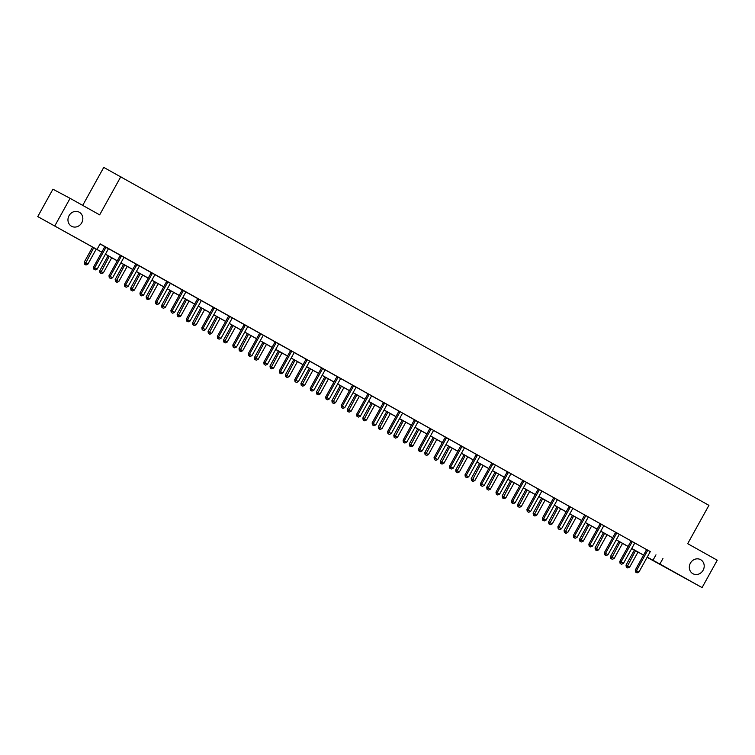 <?xml version="1.0" encoding="UTF-8"?>
<svg xmlns="http://www.w3.org/2000/svg" width="755" height="755" viewBox="0 0 755 755"><rect width="100%" height="100%" fill="white"/><g stroke="black" fill="none" stroke-linecap="round" stroke-linejoin="round"><path stroke-width="1.13" d="M81.748 222.782A8.012 7.276 -62 0 1 71.64 226.311A8.012 7.276 -62 0 1 69.045 215.685A8.012 7.276 -62 0 1 79.162 212.155A8.012 7.276 -62 0 1 81.748 222.782M703.113 570.242A8.012 7.276 -62 0 1 692.996 573.762A8.012 7.276 -62 0 1 690.41 563.136A8.012 7.276 -62 0 1 700.527 559.615A8.012 7.276 -62 0 1 703.113 570.242M82.701 205.379L103.746 167.402L708.926 505.34L687.682 543.676L717.25 560.21L702.074 587.598L647.101 557.322M643.477 555.293L642.741 554.887L643.477 555.284M101.774 252.198L37.75 216.591L101.812 252.132M54.907 225.717L70.092 198.329L52.925 189.203L37.75 216.591M650.357 551.688L100.122 243.818L97.084 249.292M100.037 243.959L104.737 246.592M108.578 248.735L120.215 255.247M124.056 257.389L135.692 263.901M139.533 266.053L151.17 272.555M155.011 274.707L166.647 281.209M170.488 283.361L182.134 289.873M185.975 292.015L197.612 298.527M201.453 300.669L213.089 307.181M216.93 309.333L228.567 315.835M232.408 317.987L244.044 324.49M247.895 326.641L259.531 333.144M263.372 335.295L275.009 341.807M278.85 343.95L290.486 350.462M294.327 352.604L305.964 359.116M309.805 361.267L321.451 367.77M325.292 369.922L336.928 376.424M340.769 378.576L352.406 385.088M356.247 387.23L367.883 393.742M371.724 395.884L383.361 402.396M387.202 404.538L398.848 411.05M402.689 413.202L414.325 419.704M418.166 421.856L429.803 428.359M433.644 430.51L445.28 437.022M449.121 439.165L460.758 445.676M464.599 447.819L476.245 454.331M480.086 456.482L491.722 462.985M495.563 465.137L507.2 471.639M511.041 473.791L522.677 480.293M526.518 482.445L538.155 488.957M542.005 491.099L553.641 497.611M557.483 499.753L569.119 506.265M572.96 508.417L584.596 514.919M588.438 517.071L600.074 523.574M603.915 525.725L615.561 532.237M619.402 534.38L631.038 540.891M634.88 543.034L646.516 549.546M650.404 551.65L646.525 549.48M634.927 542.996L631.02 541.024A1.255 1.132 118 0 1 630.859 541.467L619.808 561.399L620.969 562.022L632.02 542.09A1.255 1.132 118 0 0 632.171 541.637L632.209 541.448M619.449 534.342L615.57 532.171M603.962 525.688L600.055 523.706A1.255 1.132 118 0 1 599.904 524.159L588.853 544.091L590.014 544.704L601.065 524.772A1.255 1.132 118 0 0 601.216 524.329L601.244 524.13M588.485 517.024L584.606 514.863M573.007 508.37L569.128 506.209M557.53 499.716L553.651 497.545M542.043 491.061L538.173 488.891M526.565 482.407L522.658 480.425A1.255 1.132 118 0 1 522.507 480.878L511.456 500.81L512.617 501.433L523.668 481.492A1.255 1.132 118 0 0 523.819 481.048L523.847 480.85M511.088 473.753L507.209 471.582M481.265 485.776L482.256 486.324L481.265 485.776L481.652 484.115L484.134 485.503L495.186 465.571A1.255 1.132 118 0 1 495.488 465.203L491.703 463.117A1.255 1.132 118 0 1 491.543 463.57L480.491 483.502L481.652 484.115L492.704 464.183A1.255 1.132 118 0 0 492.864 463.73L492.892 463.542M480.133 456.435L476.254 454.265M450.301 468.459L451.292 469.015L450.301 468.459L450.697 466.807L453.179 468.194L464.231 448.262A1.255 1.132 118 0 1 464.523 447.894L460.739 445.809A1.255 1.132 118 0 1 460.588 446.252L449.536 466.194L450.697 466.807L461.749 446.875A1.255 1.132 118 0 0 461.9 446.422L461.928 446.233M434.823 459.804L435.814 460.361L434.823 459.804L435.22 458.153L446.262 438.211L445.11 437.598L434.059 457.53L437.702 459.54L448.744 439.599A1.255 1.132 118 0 1 449.046 439.231L445.29 436.956M433.691 430.473L429.812 428.302M403.868 442.496L404.859 443.043L403.868 442.496L404.255 440.835L406.737 442.222L417.789 422.29A1.255 1.132 118 0 1 418.091 421.922L414.306 419.837A1.255 1.132 118 0 1 414.146 420.29L403.094 440.222L404.255 440.835L415.307 420.903A1.255 1.132 118 0 0 415.458 420.459L415.495 420.261M402.736 413.155L398.857 410.994M372.904 425.178L373.895 425.735L372.904 425.178L373.3 423.527L384.352 403.595L383.191 402.972L372.139 422.913L375.782 424.914L386.824 404.982A1.255 1.132 118 0 1 387.126 404.614L383.37 402.33M371.771 395.846L367.893 393.676M341.949 407.87L342.94 408.427L341.949 407.87L342.336 406.218L344.818 407.606L355.869 387.664A1.255 1.132 118 0 1 356.171 387.296L352.387 385.22A1.255 1.132 118 0 1 352.226 385.663L341.184 405.595L342.336 406.218L353.387 386.277A1.255 1.132 118 0 0 353.548 385.833L353.576 385.635M326.471 399.216L327.462 399.773L326.471 399.216L326.858 397.555L337.91 377.623L336.749 377.009L325.698 396.941L329.34 398.942L340.392 379.01A1.255 1.132 118 0 1 340.684 378.642L336.938 376.368M310.984 390.561L311.975 391.109L310.984 390.561L311.381 388.9L322.432 368.968L321.271 368.355L310.22 388.287L313.863 390.288L324.914 370.356A1.255 1.132 118 0 1 325.207 369.988L321.46 367.713M309.852 361.22L305.973 359.059M294.375 352.566L290.496 350.395M278.897 343.912L274.99 341.94A1.255 1.132 118 0 1 274.829 342.383L263.778 362.315L264.939 362.938L275.99 343.006A1.255 1.132 118 0 0 276.151 342.553L276.179 342.355M263.419 335.258L259.541 333.087M247.933 326.604L244.025 324.622A1.255 1.132 118 0 1 243.874 325.075L232.823 345.007L233.984 345.62L245.035 325.688A1.255 1.132 118 0 0 245.186 325.245L245.215 325.046M232.455 317.94L228.576 315.779M216.978 309.286L213.07 307.313A1.255 1.132 118 0 1 212.91 307.766L201.868 327.698L203.019 328.312L214.071 308.38A1.255 1.132 118 0 0 214.231 307.927L214.26 307.738M201.5 300.632L197.621 298.461M186.023 291.977L182.144 289.807M170.536 283.323L166.629 281.341A1.255 1.132 118 0 1 166.477 281.794L155.426 301.726L156.587 302.349L167.638 282.408A1.255 1.132 118 0 0 167.789 281.964L167.818 281.766M155.058 274.669L151.179 272.498M125.236 286.692L126.227 287.24L125.236 286.692L125.623 285.031L128.105 286.419L139.156 266.487A1.255 1.132 118 0 1 139.458 266.119L135.673 264.033A1.255 1.132 118 0 1 135.513 264.486L124.471 284.418L125.623 285.031L136.674 265.099A1.255 1.132 118 0 0 136.834 264.646L136.863 264.458M124.103 257.351L120.224 255.181M94.271 269.375L95.272 269.931L94.271 269.375L94.668 267.723L97.15 269.11L108.201 249.178A1.255 1.132 118 0 1 108.493 248.81L104.709 246.725A1.255 1.132 118 0 1 104.558 247.168L93.507 267.1L94.668 267.723L105.719 247.791A1.255 1.132 118 0 0 105.87 247.338L105.898 247.149M70.092 198.329L99.66 214.864L120.904 176.528M662.937 558.54L659.898 564.013L702.074 587.598M647.214 557.115L659.898 564.013M105.436 254.152L117.289 260.786M120.913 262.815L132.767 269.441M136.391 271.47L148.244 278.095M151.878 280.124L163.731 286.749M167.355 288.778L179.209 295.403M182.833 297.432L194.686 304.067M198.31 306.096L210.164 312.721M213.797 314.75L225.641 321.375M229.275 323.404L241.128 330.029M244.752 332.058L256.606 338.684M260.23 340.713L272.083 347.347M275.707 349.367L287.561 356.001M291.194 358.03L303.048 364.656M306.672 366.685L318.525 373.31M322.149 375.339L334.003 381.964M337.627 383.993L349.48 390.618M353.104 392.647L364.958 399.282M368.591 401.301L380.445 407.936M384.068 409.965L395.922 416.59M399.546 418.619L411.399 425.244M415.023 427.273L426.877 433.898M430.501 435.928L442.355 442.553M445.988 444.582L457.841 451.216M461.465 453.245L473.319 459.87M476.943 461.9L488.796 468.525M492.42 470.554L504.274 477.179M507.907 479.208L519.751 485.833M523.385 487.862L535.238 494.497M538.862 496.516L550.716 503.151M554.34 505.18L566.193 511.805M569.817 513.834L581.671 520.459M585.304 522.488L597.158 529.113M600.782 531.142L612.635 537.768M616.259 539.797L628.113 546.431M631.737 548.451L643.59 555.085M647.148 557.237L649.696 558.587L647.177 557.181M643.553 555.151L631.699 548.526M628.075 546.497L616.222 539.872M612.598 537.843L600.744 531.209M597.12 529.179L585.267 522.554M581.633 520.525L569.78 513.9M566.156 511.871L554.302 505.246M550.678 503.217L538.825 496.592M535.201 494.563L523.347 487.928M519.714 485.909L507.87 479.274M504.236 477.245L492.383 470.62M488.759 468.591L476.905 461.966M473.281 459.937L461.428 453.311M457.804 451.282L445.95 444.657M442.317 442.628L430.463 435.994M426.839 433.974L414.986 427.339M411.362 425.31L399.508 418.685M395.884 416.656L384.031 410.031M380.407 408.002L368.553 401.377M364.92 399.348L353.066 392.723M349.442 390.694L337.589 384.059M333.965 382.03L322.111 375.405M318.487 373.376L306.634 366.751M303.01 364.722L291.156 358.096M287.523 356.067L275.669 349.442M272.045 347.413L260.192 340.779M256.568 338.759L244.714 332.125M241.09 330.095L229.237 323.47M225.603 321.441L213.759 314.816M210.126 312.787L198.272 306.162M194.648 304.133L182.795 297.508M179.171 295.479L167.317 288.844M163.693 286.825L151.84 280.19M148.206 278.161L136.353 271.536M132.729 269.507L120.876 262.882M117.251 260.852L105.398 254.227M655.982 554.84L652.943 560.314M647.497 550.744L646.337 550.121L635.295 570.063L636.446 570.676L647.497 550.744A1.255 1.132 118 0 0 647.658 550.291L647.686 550.102M636.059 572.328L637.05 572.885L636.059 572.328L636.446 570.676L638.928 572.063L649.98 552.131A1.255 1.132 118 0 1 650.281 551.763L650.423 551.631M646.337 550.121A1.255 1.132 118 0 0 646.497 549.678L646.525 549.451M635.295 570.063L635.597 572.082M637.05 572.885L638.928 572.063M634.389 550.027L626.018 565.127L629.651 567.128L638.013 552.056M635.531 550.669L626.782 567.401L626.32 567.156L627.773 567.958L626.782 567.401M629.651 567.128L627.773 567.958M626.32 567.156L626.018 565.127M620.582 563.674L621.573 564.23L620.582 563.674L620.969 562.022L623.451 563.409L634.502 543.477A1.255 1.132 118 0 1 634.795 543.109L634.946 542.977M619.808 561.399L620.11 563.428M621.573 564.23L623.451 563.409M616.542 533.426L615.382 532.813L604.33 552.745L605.491 553.368L616.542 533.426A1.255 1.132 118 0 0 616.693 532.983L616.722 532.785M605.095 555.019L606.086 555.576L605.095 555.019L605.491 553.368L607.973 554.755L619.024 534.814A1.255 1.132 118 0 1 619.317 534.446L619.468 534.323M615.382 532.813A1.255 1.132 118 0 0 615.533 532.369L615.57 532.143M604.33 552.745L604.632 554.774M606.086 555.576L607.973 554.755M618.902 541.373L610.531 556.473L614.174 558.473L622.535 543.392M620.053 542.005L611.305 558.747L610.842 558.492L612.296 559.295L611.305 558.747M614.174 558.473L612.296 559.295M610.842 558.492L610.531 556.473M603.424 532.709L595.053 547.819L598.696 549.819L607.058 534.738M604.576 533.351L595.818 550.084L595.355 549.838L596.818 550.64L595.818 550.084M598.696 549.819L596.818 550.64M595.355 549.838L595.053 547.819M589.617 546.365L590.608 546.922L589.617 546.365L590.014 544.704L592.496 546.091L603.538 526.159A1.255 1.132 118 0 1 603.84 525.791L603.991 525.669M588.853 544.091L589.155 546.12M590.608 546.922L592.496 546.091M585.578 516.118L584.417 515.505L573.375 535.437L574.536 536.05L585.578 516.118A1.255 1.132 118 0 0 585.738 515.674L585.767 515.476M574.14 537.711L575.131 538.258L574.14 537.711L574.536 536.05L577.009 537.437L588.06 517.505A1.255 1.132 118 0 1 588.362 517.137L588.504 517.005M584.417 515.505A1.255 1.132 118 0 0 584.578 515.052L584.615 514.834M573.375 535.437L573.677 537.466M575.131 538.258L577.009 537.437M570.101 507.464L568.94 506.85L557.888 526.782L559.049 527.396L570.101 507.464A1.255 1.132 118 0 0 570.261 507.011L570.289 506.822M558.662 529.047L559.653 529.604L558.662 529.047L559.049 527.396L561.531 528.783L572.583 508.851A1.255 1.132 118 0 1 572.885 508.483L573.026 508.351M568.94 506.85A1.255 1.132 118 0 0 569.1 506.397L569.128 506.171M557.888 526.782L558.2 528.802M559.653 529.604L561.531 528.783M587.947 524.055L579.576 539.155L583.219 541.165L591.571 526.084M589.089 524.697L580.34 541.429L579.878 541.184L581.331 541.986L580.34 541.429M583.219 541.165L581.331 541.986M579.878 541.184L579.576 539.155M572.469 515.401L564.098 530.501L567.741 532.511L576.093 517.43M573.611 516.042L564.863 532.775L564.4 532.53L565.854 533.332L564.863 532.775M567.741 532.511L565.854 533.332M564.4 532.53L564.098 530.501M556.992 506.747L548.621 521.847L552.254 523.847L560.616 508.776M558.134 507.388L549.385 524.121L548.923 523.876L550.376 524.678L549.385 524.121M552.254 523.847L550.376 524.678M548.923 523.876L548.621 521.847M554.623 498.81L553.462 498.187L542.411 518.128L543.572 518.742L554.623 498.81A1.255 1.132 118 0 0 554.774 498.357L554.812 498.168M543.175 520.393L544.176 520.95L543.175 520.393L543.572 518.742L546.054 520.129L557.105 500.197A1.255 1.132 118 0 1 557.398 499.829L557.549 499.697M553.462 498.187A1.255 1.132 118 0 0 553.613 497.743L553.651 497.517M542.411 518.128L542.713 520.148M544.176 520.95L546.054 520.129M541.505 498.092L533.134 513.192L536.777 515.193L545.138 500.121M542.656 498.734L533.908 515.467L533.436 515.221L534.899 516.014L533.908 515.467M536.777 515.193L534.899 516.014M533.436 515.221L533.134 513.192M539.145 490.155L537.985 489.533L526.933 509.465L528.094 510.087L539.145 490.155A1.255 1.132 118 0 0 539.297 489.702L539.325 489.504M527.698 511.739L528.689 512.296L527.698 511.739L528.094 510.087L530.576 511.475L541.628 491.543A1.255 1.132 118 0 1 541.92 491.165L542.071 491.043M537.985 489.533A1.255 1.132 118 0 0 538.136 489.089L538.173 488.863M526.933 509.465L527.235 511.494M528.689 512.296L530.576 511.475M526.027 489.438L517.656 504.538L521.299 506.539L529.651 491.458M527.179 490.07L518.421 506.803L517.958 506.558L519.421 507.36L518.421 506.803M521.299 506.539L519.421 507.36M517.958 506.558L517.656 504.538M512.22 503.085L513.211 503.642L512.22 503.085L512.617 501.433L515.099 502.821L526.141 482.879A1.255 1.132 118 0 1 526.443 482.511L526.594 482.388M511.456 500.81L511.758 502.839M513.211 503.642L515.099 502.821M510.55 480.775L502.179 495.884L505.822 497.885L514.174 482.804M511.692 481.416L502.943 498.149L502.481 497.904L503.934 498.706L502.943 498.149M505.822 497.885L503.934 498.706M502.481 497.904L502.179 495.884M508.181 472.838L507.02 472.224L495.978 492.156L497.13 492.77L508.181 472.838A1.255 1.132 118 0 0 508.341 472.394L508.37 472.196M496.743 494.431L497.734 494.987L496.743 494.431L497.13 492.77L499.612 494.157L510.663 474.225A1.255 1.132 118 0 1 510.965 473.857L511.107 473.734M507.02 472.224A1.255 1.132 118 0 0 507.181 471.771L507.218 471.554M495.978 492.156L496.28 494.185M497.734 494.987L499.612 494.157M495.072 472.12L486.701 487.22L490.335 489.231L498.696 474.149M496.214 472.762L487.466 489.495L487.003 489.249L488.457 490.052L487.466 489.495M490.335 489.231L488.457 490.052M487.003 489.249L486.701 487.22M480.491 483.502L480.803 485.522M482.256 486.324L484.134 485.503M479.595 463.466L471.224 478.566L474.857 480.576L483.219 465.495M480.737 464.108L471.988 480.841L471.526 480.595L472.979 481.397L471.988 480.841M474.857 480.576L472.979 481.397M471.526 480.595L471.224 478.566M477.226 455.529L476.065 454.916L465.014 474.848L466.175 475.461L477.226 455.529A1.255 1.132 118 0 0 477.377 455.076L477.415 454.887M465.778 477.113L466.779 477.67L465.778 477.113L466.175 475.461L468.657 476.849L479.708 456.917A1.255 1.132 118 0 1 480.001 456.548L480.152 456.416M476.065 454.916A1.255 1.132 118 0 0 476.216 454.463L476.254 454.236M465.014 474.848L465.316 476.867M466.779 477.67L468.657 476.849M464.108 454.812L455.737 469.912L459.38 471.913L467.741 456.841M465.259 455.454L456.511 472.186L456.039 471.941L457.502 472.743L456.511 472.186M459.38 471.913L457.502 472.743M456.039 471.941L455.737 469.912M449.536 466.194L449.838 468.213M451.292 469.015L453.179 468.194M448.63 446.158L440.259 461.258L443.902 463.259L452.254 448.187M449.782 446.8L441.024 463.532L440.561 463.277L442.015 464.08L441.024 463.532M443.902 463.259L442.015 464.08M440.561 463.277L440.259 461.258M446.262 438.211A1.255 1.132 118 0 0 446.422 437.768L446.45 437.57M445.11 437.598A1.255 1.132 118 0 0 445.261 437.154L445.299 436.928M434.059 457.53L434.361 459.559M435.814 460.361L437.702 459.54M433.153 437.494L424.782 452.604L428.425 454.604L436.777 439.523M434.295 438.136L425.546 454.869L425.084 454.623L426.537 455.425L425.546 454.869M428.425 454.604L426.537 455.425M425.084 454.623L424.782 452.604M430.784 429.557L429.623 428.944L418.581 448.876L419.733 449.499L430.784 429.557A1.255 1.132 118 0 0 430.945 429.114L430.973 428.916M419.346 451.15L420.337 451.707L419.346 451.15L419.733 449.499L422.215 450.877L433.266 430.945A1.255 1.132 118 0 1 433.568 430.577L433.71 430.454M429.623 428.944A1.255 1.132 118 0 0 429.784 428.491L429.822 428.274M418.581 448.876L418.883 450.905M420.337 451.707L422.215 450.877M417.675 428.84L409.304 443.949L412.938 445.95L421.299 430.869M418.817 429.482L410.069 446.214L409.606 445.969L411.06 446.771L410.069 446.214M412.938 445.95L411.06 446.771M409.606 445.969L409.304 443.949M403.094 440.222L403.397 442.251M404.859 443.043L406.737 442.222M402.198 420.186L393.817 435.286L397.46 437.296L405.822 422.215M403.34 420.828L394.591 437.56L394.129 437.315L395.582 438.117L394.591 437.56M397.46 437.296L395.582 438.117M394.129 437.315L393.817 435.286M399.829 412.249L398.668 411.635L387.617 431.567L388.778 432.181L399.829 412.249A1.255 1.132 118 0 0 399.98 411.796L400.008 411.607M388.381 433.842L389.382 434.389L388.381 433.842L388.778 432.181L391.26 433.568L402.311 413.636A1.255 1.132 118 0 1 402.604 413.268L402.755 413.136M398.668 411.635A1.255 1.132 118 0 0 398.819 411.182L398.857 410.956M387.617 431.567L387.919 433.587M389.382 434.389L391.26 433.568M386.711 411.532L378.34 426.632L381.983 428.642L390.344 413.561M387.862 412.173L379.114 428.906L378.642 428.661L380.105 429.463L379.114 428.906M381.983 428.642L380.105 429.463M378.642 428.661L378.34 426.632M384.352 403.595A1.255 1.132 118 0 0 384.503 403.142L384.531 402.953M383.191 402.972A1.255 1.132 118 0 0 383.342 402.528L383.38 402.302M372.139 422.913L372.441 424.933M373.895 425.735L375.782 424.914M371.233 402.877L362.862 417.977L366.505 419.978L374.857 404.906M372.385 403.519L363.627 420.252L363.164 420.007L364.618 420.809L363.627 420.252M366.505 419.978L364.618 420.809M363.164 420.007L362.862 417.977M368.865 394.94L367.713 394.318L356.662 414.25L357.823 414.873L368.865 394.94A1.255 1.132 118 0 0 369.025 394.488L369.053 394.299M357.426 416.524L358.417 417.081L357.426 416.524L357.823 414.873L360.295 416.26L371.347 396.328A1.255 1.132 118 0 1 371.649 395.96L371.8 395.828M367.713 394.318A1.255 1.132 118 0 0 367.864 393.874L367.902 393.648M356.662 414.25L356.964 416.279M358.417 417.081L360.295 416.26M355.756 394.223L347.385 409.323L351.028 411.324L359.38 396.243M356.898 394.856L348.149 411.598L347.687 411.343L349.14 412.145L348.149 411.598M351.028 411.324L349.14 412.145M347.687 411.343L347.385 409.323M341.184 405.595L341.486 407.625M342.94 408.427L344.818 407.606M340.279 385.56L331.907 400.669L335.541 402.67L343.902 387.589M341.42 386.201L332.672 402.934L332.209 402.689L333.663 403.491L332.672 402.934M335.541 402.67L333.663 403.491M332.209 402.689L331.907 400.669M337.91 377.623A1.255 1.132 118 0 0 338.061 377.179L338.098 376.981M336.749 377.009A1.255 1.132 118 0 0 336.909 376.556L336.938 376.339M325.698 396.941L326 398.97M327.462 399.773L329.34 398.942M324.792 376.905L316.42 392.005L320.063 394.016L328.425 378.934M325.943 377.547L317.194 394.28L316.732 394.034L318.185 394.837L317.194 394.28M320.063 394.016L318.185 394.837M316.732 394.034L316.42 392.005M322.432 368.968A1.255 1.132 118 0 0 322.583 368.525L322.611 368.327M321.271 368.355A1.255 1.132 118 0 0 321.422 367.902L321.46 367.685M310.22 388.287L310.522 390.316M311.975 391.109L313.863 390.288M309.314 368.251L300.943 383.351L304.586 385.361L312.947 370.28M310.465 368.893L301.707 385.626L301.245 385.38L302.708 386.183L301.707 385.626M304.586 385.361L302.708 386.183M301.245 385.38L300.943 383.351M306.955 360.314L305.794 359.701L294.743 379.633L295.903 380.246L306.955 360.314A1.255 1.132 118 0 0 307.106 359.861L307.134 359.673M295.507 381.898L296.498 382.455L295.507 381.898L295.903 380.246L298.385 381.634L309.427 361.702A1.255 1.132 118 0 1 309.729 361.334L309.88 361.201M305.794 359.701A1.255 1.132 118 0 0 305.945 359.248L305.983 359.021M294.743 379.633L295.045 381.652M296.498 382.455L298.385 381.634M293.837 359.597L285.466 374.697L289.108 376.698L297.461 361.626M294.978 360.239L286.23 376.971L285.767 376.726L287.221 377.528L286.23 376.971M289.108 376.698L287.221 377.528M285.767 376.726L285.466 374.697M291.468 351.66L290.307 351.037L279.265 370.979L280.426 371.592L291.468 351.66A1.255 1.132 118 0 0 291.628 351.207L291.656 351.018M280.03 373.244L281.02 373.8L280.03 373.244L280.426 371.592L282.899 372.979L293.95 353.047A1.255 1.132 118 0 1 294.252 352.679L294.393 352.547M290.307 351.037A1.255 1.132 118 0 0 290.467 350.594L290.505 350.367M279.265 370.979L279.567 372.998M281.02 373.8L282.899 372.979M278.359 350.943L269.988 366.043L273.631 368.044L281.983 352.972M279.501 351.585L270.752 368.317L270.29 368.072L271.743 368.865L270.752 368.317M273.631 368.044L271.743 368.865M270.29 368.072L269.988 366.043M264.552 364.589L265.543 365.146L264.552 364.589L264.939 362.938L267.421 364.325L278.472 344.393A1.255 1.132 118 0 1 278.774 344.016L278.916 343.893M263.778 362.315L264.09 364.344M265.543 365.146L267.421 364.325M262.882 342.289L254.511 357.389L258.144 359.389L266.506 344.308M264.024 342.921L255.275 359.654L254.812 359.408L256.266 360.211L255.275 359.654M258.144 359.389L256.266 360.211M254.812 359.408L254.511 357.389M260.513 334.342L259.352 333.729L248.301 353.661L249.461 354.284L260.513 334.342A1.255 1.132 118 0 0 260.664 333.899L260.702 333.701M249.065 355.935L250.065 356.492L249.065 355.935L249.461 354.284L251.943 355.671L262.995 335.73A1.255 1.132 118 0 1 263.287 335.362L263.438 335.239M259.352 333.729A1.255 1.132 118 0 0 259.503 333.276L259.541 333.059M248.301 353.661L248.603 355.69M250.065 356.492L251.943 355.671M247.395 333.625L239.024 348.734L242.666 350.735L251.028 335.654M248.546 334.267L239.797 351L239.326 350.754L240.788 351.556L239.797 351M242.666 350.735L240.788 351.556M239.326 350.754L239.024 348.734M233.588 347.281L234.578 347.838L233.588 347.281L233.984 345.62L236.466 347.007L247.517 327.075A1.255 1.132 118 0 1 247.81 326.707L247.961 326.585M232.823 345.007L233.125 347.036M234.578 347.838L236.466 347.007M231.917 324.971L223.546 340.071L227.189 342.081L235.541 327M233.069 325.613L224.31 342.345L223.848 342.1L225.311 342.902L224.31 342.345M227.189 342.081L225.311 342.902M223.848 342.1L223.546 340.071M229.558 317.034L228.397 316.42L217.346 336.352L218.506 336.966L229.558 317.034A1.255 1.132 118 0 0 229.709 316.581L229.737 316.392M218.11 338.627L219.101 339.174L218.11 338.627L218.506 336.966L220.988 338.353L232.03 318.421A1.255 1.132 118 0 1 232.332 318.053L232.483 317.921M228.397 316.42A1.255 1.132 118 0 0 228.548 315.968L228.586 315.75M217.346 336.352L217.648 338.372M219.101 339.174L220.988 338.353M216.44 316.317L208.069 331.417L211.711 333.427L220.064 318.346M217.582 316.958L208.833 333.691L208.371 333.446L209.824 334.248L208.833 333.691M211.711 333.427L209.824 334.248M208.371 333.446L208.069 331.417M202.633 329.963L203.623 330.52L202.633 329.963L203.019 328.312L205.502 329.699L216.553 309.767A1.255 1.132 118 0 1 216.855 309.399L216.996 309.267M201.868 327.698L202.17 329.718M203.623 330.52L205.502 329.699M200.962 307.662L192.591 322.762L196.224 324.763L204.586 309.692M202.104 308.304L193.355 325.037L192.893 324.792L194.346 325.594L193.355 325.037M196.224 324.763L194.346 325.594M192.893 324.792L192.591 322.762M198.593 299.726L197.432 299.103L186.381 319.044L187.542 319.658L198.593 299.726A1.255 1.132 118 0 0 198.754 299.273L198.782 299.084M187.155 321.309L188.146 321.866L187.155 321.309L187.542 319.658L190.024 321.045L201.075 301.113A1.255 1.132 118 0 1 201.377 300.745L201.519 300.613M197.432 299.103A1.255 1.132 118 0 0 197.593 298.659L197.621 298.433M186.381 319.044L186.693 321.064M188.146 321.866L190.024 321.045M185.485 299.008L177.114 314.108L180.747 316.109L189.109 301.037M186.627 299.65L177.878 316.383L177.416 316.128L178.869 316.93L177.878 316.383M180.747 316.109L178.869 316.93M177.416 316.128L177.114 314.108M183.116 291.062L181.955 290.448L170.904 310.38L172.064 311.003L183.116 291.062A1.255 1.132 118 0 0 183.267 290.618L183.305 290.42M171.668 312.655L172.668 313.212L171.668 312.655L172.064 311.003L174.547 312.391L185.598 292.449A1.255 1.132 118 0 1 185.89 292.081L186.041 291.959M181.955 290.448A1.255 1.132 118 0 0 182.106 290.005L182.144 289.778M170.904 310.38L171.206 312.41M172.668 313.212L174.547 312.391M169.998 290.345L161.627 305.454L165.269 307.455L173.631 292.374M171.149 290.986L162.4 307.719L161.929 307.474L163.391 308.276L162.4 307.719M165.269 307.455L163.391 308.276M161.929 307.474L161.627 305.454M156.191 304.001L157.182 304.558L156.191 304.001L156.587 302.349L159.069 303.727L170.12 283.795A1.255 1.132 118 0 1 170.413 283.427L170.564 283.304M155.426 301.726L155.728 303.755M157.182 304.558L159.069 303.727M154.52 281.69L146.149 296.8L149.792 298.801L158.144 283.72M155.672 282.332L146.914 299.065L146.451 298.82L147.904 299.622L146.914 299.065M149.792 298.801L147.904 299.622M146.451 298.82L146.149 296.8M152.151 273.754L151 273.14L139.949 293.072L141.109 293.686L152.151 273.754A1.255 1.132 118 0 0 152.312 273.31L152.34 273.112M140.713 295.347L141.704 295.894L140.713 295.347L141.109 293.686L143.592 295.073L154.633 275.141A1.255 1.132 118 0 1 154.935 274.773L155.086 274.641M151 273.14A1.255 1.132 118 0 0 151.151 272.687L151.189 272.47M139.949 293.072L140.251 295.101M141.704 295.894L143.592 295.073M139.043 273.036L130.672 288.136L134.314 290.147L142.667 275.065M140.185 273.678L131.436 290.411L130.974 290.165L132.427 290.968L131.436 290.411M134.314 290.147L132.427 290.968M130.974 290.165L130.672 288.136M124.471 284.418L124.773 286.438M126.227 287.24L128.105 286.419M123.565 264.382L115.194 279.482L118.828 281.492L127.189 266.411M124.707 265.024L115.959 281.757L115.496 281.511L116.95 282.313L115.959 281.757M118.828 281.492L116.95 282.313M115.496 281.511L115.194 279.482M121.196 256.445L120.036 255.822L108.984 275.764L110.145 276.377L121.196 256.445A1.255 1.132 118 0 0 121.347 255.992L121.385 255.803M109.758 278.029L110.749 278.586L109.758 278.029L110.145 276.377L112.627 277.764L123.678 257.832A1.255 1.132 118 0 1 123.98 257.464L124.122 257.332M120.036 255.822A1.255 1.132 118 0 0 120.196 255.379L120.224 255.152M108.984 275.764L109.286 277.783M110.749 278.586L112.627 277.764M108.088 255.728L99.707 270.828L103.35 272.829L111.712 257.757M109.23 256.37L100.481 273.102L100.019 272.857L101.472 273.659L100.481 273.102M103.35 272.829L101.472 273.659M100.019 272.857L99.707 270.828M93.507 267.1L93.809 269.129M95.272 269.931L97.15 269.11M92.601 247.074L84.23 262.174L87.873 264.175L96.234 249.093M93.752 247.706L85.004 264.448L84.532 264.193L85.995 264.996L85.004 264.448M87.873 264.175L85.995 264.996M84.532 264.193L84.23 262.174M647.658 550.291L646.497 549.678M632.02 542.09L630.859 541.467M632.171 541.637L631.02 541.024M616.693 532.983L615.533 532.369M601.065 524.772L599.904 524.159M601.216 524.329L600.055 523.706M585.738 515.674L584.578 515.052M570.261 507.011L569.1 506.397M554.774 498.357L553.613 497.743M539.297 489.702L538.136 489.089M523.668 481.492L522.507 480.878M523.819 481.048L522.658 480.425M508.341 472.394L507.181 471.771M492.704 464.183L491.543 463.57M492.864 463.73L491.703 463.117M477.377 455.076L476.216 454.463M461.749 446.875L460.588 446.252M461.9 446.422L460.739 445.809M446.422 437.768L445.261 437.154M430.945 429.114L429.784 428.491M415.307 420.903L414.146 420.29M415.458 420.459L414.306 419.837M399.98 411.796L398.819 411.182M384.503 403.142L383.342 402.528M369.025 394.488L367.864 393.874M353.387 386.277L352.226 385.663M353.548 385.833L352.387 385.22M338.061 377.179L336.909 376.556M322.583 368.525L321.422 367.902M307.106 359.861L305.945 359.248M291.628 351.207L290.467 350.594M275.99 343.006L274.829 342.383M276.151 342.553L274.99 341.94M260.664 333.899L259.503 333.276M245.035 325.688L243.874 325.075M245.186 325.245L244.025 324.622M229.709 316.581L228.548 315.968M214.071 308.38L212.91 307.766M214.231 307.927L213.07 307.313M198.754 299.273L197.593 298.659M183.267 290.618L182.106 290.005M167.638 282.408L166.477 281.794M167.789 281.964L166.629 281.341M152.312 273.31L151.151 272.687M136.674 265.099L135.513 264.486M136.834 264.646L135.673 264.033M121.347 255.992L120.196 255.379M105.719 247.791L104.558 247.168M105.87 247.338L104.709 246.725"/></g></svg>
